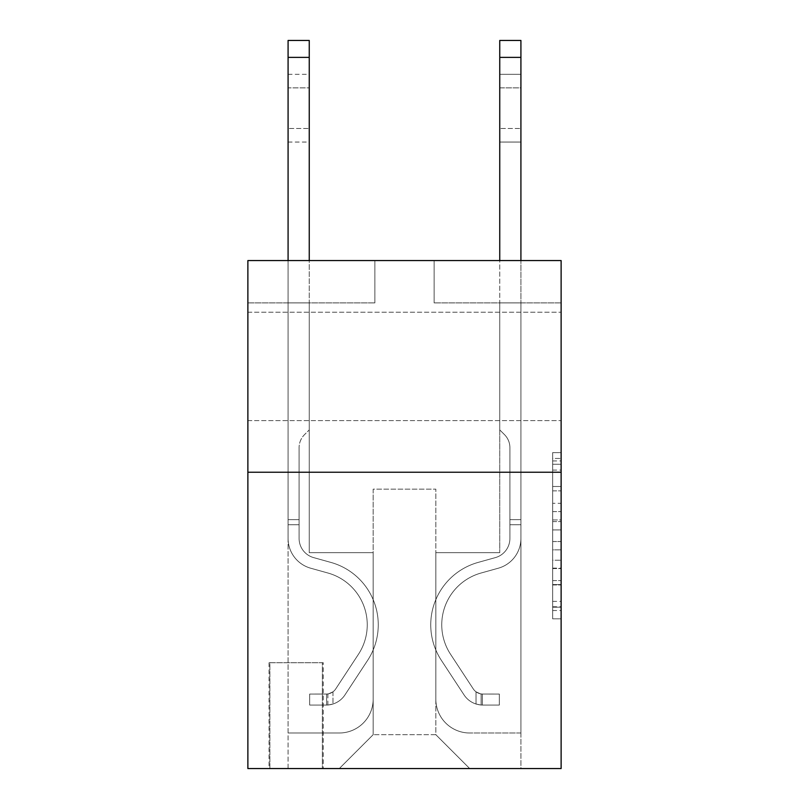 <?xml version="1.0" encoding="UTF-8"?>
<svg xmlns="http://www.w3.org/2000/svg" width="809" height="809" viewBox="0 0 809 809"><rect width="100%" height="100%" fill="white"/><g stroke="black" fill="none" stroke-linecap="round" stroke-linejoin="round"><path stroke-width="0.61" stroke-dasharray="4.04 3.03" d="M552.658 503.319L552.658 529.915L561.122 529.915L561.122 610.522L561.122 460.938L561.122 529.915L552.658 529.915L552.658 458.44L552.658 618.834L552.658 452.625L552.658 607.195L561.122 607.195L552.658 607.195L561.122 607.195L552.658 607.195L552.658 580.599L552.658 618.834L561.122 618.834L561.122 452.625L561.122 606.78L561.122 541.545L552.658 541.545L561.122 541.545L561.122 580.599L561.122 464.255L552.658 464.255L561.122 464.255L561.122 618.834L561.122 460.938L561.122 618.834L552.658 618.834L552.658 452.625L561.122 452.625L561.122 460.938L561.122 452.625L561.122 460.938L561.122 452.625L561.122 458.44L561.122 452.625L552.658 452.625L552.658 464.255L561.122 464.255L552.658 464.255L552.658 503.319L561.122 503.319M561.122 366.406L561.122 312.213L561.122 366.406M247.878 366.406L247.878 312.213L247.878 366.406M323.226 662.723L269.043 662.723L323.226 662.723L323.226 768.55L269.043 768.55L323.226 768.55M269.043 662.723L269.043 768.55M561.122 519.934L561.122 511.632L561.122 519.934L552.658 519.934L552.658 486.492L552.658 584.968L552.658 560.243L561.122 560.243L552.658 560.243L552.658 618.834L561.122 618.834L552.658 618.834L561.122 618.834L552.658 618.834L552.658 452.625L561.122 452.625L552.658 452.625L561.122 452.625L552.658 452.625L552.658 519.934L561.122 519.934M561.122 472.234L561.122 768.55L247.878 768.55L247.878 472.234L561.122 472.234L561.122 260.569L434.13 260.569L561.122 260.569L561.122 302.9L561.122 260.569L247.878 260.569L374.87 260.569L247.878 260.569L247.878 472.234L561.122 472.234L247.878 472.234M561.122 302.9L434.13 302.9L561.122 302.9M499.75 302.9L520.915 302.9L499.75 302.9L520.915 302.9L499.75 302.9L520.915 302.9L499.75 302.9L520.915 302.9L499.75 302.9L520.915 302.9L499.75 302.9L520.915 302.9L499.75 302.9L520.915 302.9L499.75 302.9L499.75 552.658L435.829 552.658L435.829 734.683L373.171 734.683L435.829 734.683L469.695 768.55L520.915 768.55L520.915 302.9L520.915 768.55L339.305 768.55L469.695 768.55L435.829 734.683L469.695 768.55L435.829 734.683L435.829 489.162L435.829 699.128A33.867 33.867 0 0 0 469.695 732.994L520.915 732.994L520.915 302.9L520.915 732.994L520.915 302.9L520.915 732.994L520.915 302.9L520.915 732.994L520.915 302.9L520.915 732.994L520.915 302.9L520.915 732.994L469.695 732.994A33.867 33.867 0 0 1 435.829 699.128A33.867 33.867 0 0 0 469.695 732.994A33.867 33.867 0 0 1 435.829 699.128A33.867 33.867 0 0 0 469.695 732.994A33.867 33.867 0 0 1 435.829 699.128A33.867 33.867 0 0 0 469.695 732.994A33.867 33.867 0 0 1 435.829 699.128A33.867 33.867 0 0 0 469.695 732.994A33.867 33.867 0 0 1 435.829 699.128A33.867 33.867 0 0 0 469.695 732.994A33.867 33.867 0 0 1 435.829 699.128L435.829 552.658L435.829 699.128L435.829 552.658L435.829 699.128L435.829 552.658L435.829 699.128L435.829 552.658L435.829 699.128L435.829 552.658L435.829 699.128L435.829 552.658L499.75 552.658L435.829 552.658L499.75 552.658L435.829 552.658L499.75 552.658L435.829 552.658L499.75 552.658L435.829 552.658L499.75 552.658L435.829 552.658L499.75 552.658L435.829 552.658L499.75 552.658L499.75 302.9M247.878 302.9L374.87 302.9L247.878 302.9L247.878 260.569L247.878 302.9M288.085 302.9L309.25 302.9L288.085 302.9L309.25 302.9L288.085 302.9L309.25 302.9L288.085 302.9L309.25 302.9L288.085 302.9L309.25 302.9L288.085 302.9L309.25 302.9L288.085 302.9L309.25 302.9L288.085 302.9L288.085 768.55L339.305 768.55L373.171 734.683L373.171 552.658L309.25 552.658L309.25 302.9L309.25 552.658L309.25 302.9L309.25 552.658L309.25 302.9L309.25 552.658L309.25 302.9L309.25 552.658L309.25 302.9L309.25 552.658L309.25 302.9L309.25 552.658L309.25 302.9L309.25 552.658L373.171 552.658L309.25 552.658L373.171 552.658L309.25 552.658L373.171 552.658L309.25 552.658L373.171 552.658L309.25 552.658L373.171 552.658L309.25 552.658L373.171 552.658L309.25 552.658L373.171 552.658L373.171 734.683L339.305 768.55L373.171 734.683L339.305 768.55L288.085 768.55L288.085 302.9L288.085 732.994L339.305 732.994A33.867 33.867 0 0 0 373.171 699.128L373.171 552.658L373.171 699.128A33.867 33.867 0 0 1 339.305 732.994A33.867 33.867 0 0 0 373.171 699.128A33.867 33.867 0 0 1 339.305 732.994A33.867 33.867 0 0 0 373.171 699.128A33.867 33.867 0 0 1 339.305 732.994A33.867 33.867 0 0 0 373.171 699.128A33.867 33.867 0 0 1 339.305 732.994A33.867 33.867 0 0 0 373.171 699.128A33.867 33.867 0 0 1 339.305 732.994A33.867 33.867 0 0 0 373.171 699.128A33.867 33.867 0 0 1 339.305 732.994L288.085 732.994L339.305 732.994L288.085 732.994L339.305 732.994L288.085 732.994L339.305 732.994L288.085 732.994L339.305 732.994L288.085 732.994L339.305 732.994L288.085 732.994L288.085 302.9M269.882 768.55L322.376 768.55L269.882 768.55L269.882 662.723L322.376 662.723L322.376 768.55L322.376 662.723L269.882 662.723L269.882 768.55M373.171 489.162L373.171 734.683L373.171 489.162L435.829 489.162L373.171 489.162M434.13 302.9L434.13 260.569L434.13 302.9M374.87 302.9L374.87 260.569L374.87 302.9M552.658 529.915L561.122 529.915L552.658 529.915M552.658 458.44L552.658 452.625L552.658 458.44L561.122 458.44L552.658 458.44M552.658 584.553L552.658 549.857L552.658 584.553L561.122 584.553L552.658 584.553M552.658 549.857L552.658 541.545L561.122 541.545L552.658 541.545L552.658 549.857L561.122 549.857L552.658 549.857M552.658 486.492L552.658 464.255L552.658 486.492L561.122 486.492L552.658 486.492M552.658 452.625L561.122 452.625L552.658 452.625L552.658 460.938L552.658 452.625L561.122 452.625M552.658 618.834L561.122 618.834L552.658 618.834L552.658 610.522L552.658 618.834M288.085 260.569L288.085 538.45A30.904 30.904 0 0 0 310.696 568.211A30.904 30.904 0 0 1 288.085 538.45A30.904 30.904 0 0 0 310.696 568.211A30.904 30.904 0 0 1 288.085 538.45A30.904 30.904 0 0 0 310.696 568.211A30.904 30.904 0 0 1 288.085 538.45A30.904 30.904 0 0 0 310.696 568.211A30.904 30.904 0 0 1 288.085 538.45A30.904 30.904 0 0 0 310.696 568.211A30.904 30.904 0 0 1 288.085 538.45A30.904 30.904 0 0 0 310.696 568.211A30.904 30.904 0 0 1 288.085 538.45A30.904 30.904 0 0 0 310.696 568.211A30.904 30.904 0 0 1 288.085 538.45A30.904 30.904 0 0 0 310.696 568.211L327.918 573.015A53.758 53.758 0 0 1 358.438 654.289A53.758 53.758 0 0 0 327.918 573.015A53.758 53.758 0 0 1 358.438 654.289A53.758 53.758 0 0 0 327.918 573.015L310.696 568.211L327.918 573.015A53.758 53.758 0 0 1 358.438 654.289A53.758 53.758 0 0 0 327.918 573.015L310.696 568.211L327.918 573.015A53.758 53.758 0 0 1 358.438 654.289A53.758 53.758 0 0 0 327.918 573.015A53.758 53.758 0 0 1 358.438 654.289A53.758 53.758 0 0 0 327.918 573.015L310.696 568.211L327.918 573.015A53.758 53.758 0 0 1 358.438 654.289A53.758 53.758 0 0 0 327.918 573.015L310.696 568.211L327.918 573.015A53.758 53.758 0 0 1 358.438 654.289A53.758 53.758 0 0 0 327.918 573.015A53.758 53.758 0 0 1 358.438 654.289L335.745 688.884L358.438 654.289A53.758 53.758 0 0 0 327.918 573.015A53.758 53.758 0 0 1 358.438 654.289L335.745 688.884L358.438 654.289A53.758 53.758 0 0 0 327.918 573.015L310.696 568.211L327.918 573.015A53.758 53.758 0 0 1 358.438 654.289L335.745 688.884L358.438 654.289A53.758 53.758 0 0 0 327.918 573.015A53.758 53.758 0 0 1 358.438 654.289L335.745 688.884L358.438 654.289A53.758 53.758 0 0 0 327.918 573.015A53.758 53.758 0 0 1 358.438 654.289L335.745 688.884A11.427 11.427 0 0 1 332.964 691.826C326.543 694.769 326.543 694.769 332.964 691.826C326.543 694.769 326.543 694.769 332.964 691.826A11.427 11.427 0 0 0 335.745 688.884L358.438 654.289L335.745 688.884A11.427 11.427 0 0 1 326.614 694.041A11.427 11.427 0 0 0 335.745 688.884A11.427 11.427 0 0 1 332.964 691.826C326.543 694.769 326.543 694.769 332.964 691.826C326.543 694.769 326.543 694.769 332.964 691.826A11.427 11.427 0 0 0 335.745 688.884L358.438 654.289L335.745 688.884A11.427 11.427 0 0 1 326.614 694.041A11.427 11.427 0 0 0 335.745 688.884A11.427 11.427 0 0 1 332.964 691.826C326.543 694.769 326.543 694.769 332.964 691.826C326.543 694.769 326.543 694.769 332.964 691.826A11.427 11.427 0 0 0 335.745 688.884L358.438 654.289A53.758 53.758 0 0 0 327.918 573.015A53.758 53.758 0 0 1 358.438 654.289L335.745 688.884A11.427 11.427 0 0 1 326.614 694.041A11.427 11.427 0 0 0 335.745 688.884A11.427 11.427 0 0 1 332.964 691.826C326.543 694.769 326.543 694.769 332.964 691.826C326.543 694.769 326.543 694.769 332.964 691.826A11.427 11.427 0 0 0 335.745 688.884L358.438 654.289L335.745 688.884A11.427 11.427 0 0 1 326.614 694.041A11.427 11.427 0 0 0 335.745 688.884A11.427 11.427 0 0 1 332.964 691.826C326.543 694.769 326.543 694.769 332.964 691.826C326.543 694.769 326.543 694.769 332.964 691.826A11.427 11.427 0 0 0 335.745 688.884L358.438 654.289L335.745 688.884A11.427 11.427 0 0 1 326.614 694.041A11.427 11.427 0 0 0 335.745 688.884A11.427 11.427 0 0 1 332.964 691.826C326.543 694.769 326.543 694.769 332.964 691.826C326.543 694.769 326.543 694.769 332.964 691.826A11.427 11.427 0 0 0 335.745 688.884L358.438 654.289A53.758 53.758 0 0 0 327.918 573.015A53.758 53.758 0 0 1 358.438 654.289L335.745 688.884A11.427 11.427 0 0 1 326.614 694.041A11.427 11.427 0 0 0 335.745 688.884A11.427 11.427 0 0 1 332.964 691.826A11.427 11.427 0 0 0 335.745 688.884L358.438 654.289L335.745 688.884A11.427 11.427 0 0 1 326.614 694.041L309.675 694.051L309.675 705.054L309.675 694.051L326.614 694.041L326.614 705.054L309.675 705.054L326.614 705.054L326.614 694.041L309.675 694.051L309.675 705.054L309.675 694.051L326.614 694.041L326.614 705.054L309.675 705.054L326.614 705.054L326.614 694.041L309.675 694.051L309.675 705.054L309.675 694.051L326.614 694.041L326.614 705.054L309.675 705.054L326.614 705.054L326.614 694.041L309.675 694.051L309.675 705.054L309.675 694.051L326.614 694.041L326.614 705.054L309.675 705.054L326.614 705.054L326.614 694.041L309.675 694.051L309.675 705.054L309.675 694.051L326.614 694.041L326.614 705.054L309.675 705.054L326.614 705.054L326.614 694.041L309.675 694.051L309.675 705.054L309.675 694.051L326.614 694.041L326.614 705.054L309.675 705.054L326.614 705.054L326.614 694.041L309.675 694.051L326.614 694.041L326.614 705.054L326.614 694.041A11.427 11.427 0 0 0 335.745 688.884L358.438 654.289A53.758 53.758 0 0 0 327.918 573.015L310.696 568.211A30.904 30.904 0 0 1 288.085 538.45L288.085 40.45L288.085 538.45A30.904 30.904 0 0 0 310.696 568.211A30.904 30.904 0 0 1 288.085 538.45L288.085 57.378L288.085 538.45A30.904 30.904 0 0 0 310.696 568.211A30.904 30.904 0 0 1 288.085 538.45L288.085 57.378L288.085 538.45A30.904 30.904 0 0 0 310.696 568.211A30.904 30.904 0 0 1 288.085 538.45L288.085 57.378L288.085 538.45A30.904 30.904 0 0 0 310.696 568.211L327.918 573.015L310.696 568.211A30.904 30.904 0 0 1 288.085 538.45L288.085 57.378L288.085 538.45A30.904 30.904 0 0 0 310.696 568.211A30.904 30.904 0 0 1 288.085 538.45L288.085 57.378L288.085 538.45A30.904 30.904 0 0 0 310.696 568.211A30.904 30.904 0 0 1 288.085 538.45L288.085 40.45L309.25 40.45L309.25 429.903L304.487 434.666A18.395 18.395 0 0 0 299.097 447.68A18.395 18.395 0 0 1 304.487 434.666L309.25 429.903L309.25 40.45L288.085 40.45L309.25 40.45L309.25 429.903L304.487 434.666A18.395 18.395 0 0 0 299.097 447.68A18.395 18.395 0 0 1 304.487 434.666L309.25 429.903L309.25 40.45L309.25 429.903L304.487 434.666A18.395 18.395 0 0 0 299.097 447.68A18.395 18.395 0 0 1 304.487 434.666L309.25 429.903L309.25 40.45L288.085 40.45L309.25 40.45L309.25 429.903L304.487 434.666A18.395 18.395 0 0 0 299.097 447.68A18.395 18.395 0 0 1 304.487 434.666L309.25 429.903L309.25 40.45L309.25 429.903L304.487 434.666A18.395 18.395 0 0 0 299.097 447.68A18.395 18.395 0 0 1 304.487 434.666L309.25 429.903L309.25 40.45L288.085 40.45L309.25 40.45L309.25 429.903L304.487 434.666A18.395 18.395 0 0 0 299.097 447.68A18.395 18.395 0 0 1 304.487 434.666L309.25 429.903L309.25 40.45L309.25 429.903L304.487 434.666A18.395 18.395 0 0 0 299.097 447.68A18.395 18.395 0 0 1 304.487 434.666L309.25 429.903L309.25 260.569M299.097 519.641L299.097 538.45A19.891 19.891 0 0 0 313.649 557.613A19.891 19.891 0 0 1 299.097 538.45A19.891 19.891 0 0 0 313.649 557.613A19.891 19.891 0 0 1 299.097 538.45A19.891 19.891 0 0 0 313.649 557.613A19.891 19.891 0 0 1 299.097 538.45A19.891 19.891 0 0 0 313.649 557.613A19.891 19.891 0 0 1 299.097 538.45A19.891 19.891 0 0 0 313.649 557.613A19.891 19.891 0 0 1 299.097 538.45A19.891 19.891 0 0 0 313.649 557.613L330.881 562.417L313.649 557.613A19.891 19.891 0 0 1 299.097 538.45A19.891 19.891 0 0 0 313.649 557.613L330.881 562.417L313.649 557.613A19.891 19.891 0 0 1 299.097 538.45A19.891 19.891 0 0 0 313.649 557.613L330.881 562.417A64.771 64.771 0 0 1 367.64 660.336A64.771 64.771 0 0 0 330.881 562.417L313.649 557.613L330.881 562.417A64.771 64.771 0 0 1 367.64 660.336A64.771 64.771 0 0 0 330.881 562.417A64.771 64.771 0 0 1 367.64 660.336A64.771 64.771 0 0 0 330.881 562.417L313.649 557.613L330.881 562.417A64.771 64.771 0 0 1 367.64 660.336A64.771 64.771 0 0 0 330.881 562.417L313.649 557.613L330.881 562.417A64.771 64.771 0 0 1 367.64 660.336A64.771 64.771 0 0 0 330.881 562.417A64.771 64.771 0 0 1 367.64 660.336A64.771 64.771 0 0 0 330.881 562.417L313.649 557.613L330.881 562.417A64.771 64.771 0 0 1 367.64 660.336A64.771 64.771 0 0 0 330.881 562.417A64.771 64.771 0 0 1 367.64 660.336L344.947 694.921L367.64 660.336A64.771 64.771 0 0 0 330.881 562.417L313.649 557.613L330.881 562.417A64.771 64.771 0 0 1 367.64 660.336L344.947 694.921L367.64 660.336A64.771 64.771 0 0 0 330.881 562.417A64.771 64.771 0 0 1 367.64 660.336L344.947 694.921L367.64 660.336A64.771 64.771 0 0 0 330.881 562.417A64.771 64.771 0 0 1 367.64 660.336L344.947 694.921L367.64 660.336A64.771 64.771 0 0 0 330.881 562.417A64.771 64.771 0 0 1 367.64 660.336L344.947 694.921A22.44 22.44 0 0 1 332.964 704.002C326.442 705.397 326.442 705.397 332.964 704.002C326.442 705.397 326.442 705.397 332.964 704.002A22.44 22.44 0 0 0 344.947 694.921L367.64 660.336L344.947 694.921A22.44 22.44 0 0 1 326.614 705.054A22.44 22.44 0 0 0 344.947 694.921A22.44 22.44 0 0 1 332.964 704.002C326.442 705.397 326.442 705.397 332.964 704.002C326.442 705.397 326.442 705.397 332.964 704.002A22.44 22.44 0 0 0 344.947 694.921L367.64 660.336L344.947 694.921A22.44 22.44 0 0 1 326.614 705.054A22.44 22.44 0 0 0 344.947 694.921A22.44 22.44 0 0 1 332.964 704.002C326.442 705.397 326.442 705.397 332.964 704.002C326.442 705.397 326.442 705.397 332.964 704.002A22.44 22.44 0 0 0 344.947 694.921L367.64 660.336A64.771 64.771 0 0 0 330.881 562.417A64.771 64.771 0 0 1 367.64 660.336L344.947 694.921A22.44 22.44 0 0 1 326.614 705.054A22.44 22.44 0 0 0 344.947 694.921A22.44 22.44 0 0 1 332.964 704.002C326.442 705.397 326.442 705.397 332.964 704.002C326.442 705.397 326.442 705.397 332.964 704.002A22.44 22.44 0 0 0 344.947 694.921L367.64 660.336L344.947 694.921A22.44 22.44 0 0 1 326.614 705.054A22.44 22.44 0 0 0 344.947 694.921A22.44 22.44 0 0 1 332.964 704.002C326.442 705.397 326.442 705.397 332.964 704.002C326.442 705.397 326.442 705.397 332.964 704.002A22.44 22.44 0 0 0 344.947 694.921L367.64 660.336L344.947 694.921A22.44 22.44 0 0 1 326.614 705.054A22.44 22.44 0 0 0 344.947 694.921A22.44 22.44 0 0 1 332.964 704.002C326.442 705.397 326.442 705.397 332.964 704.002C326.442 705.397 326.442 705.397 332.964 704.002A22.44 22.44 0 0 0 344.947 694.921L367.64 660.336A64.771 64.771 0 0 0 330.881 562.417A64.771 64.771 0 0 1 367.64 660.336L344.947 694.921A22.44 22.44 0 0 1 326.614 705.054A22.44 22.44 0 0 0 344.947 694.921A22.44 22.44 0 0 1 332.964 704.002C326.442 705.397 326.442 705.397 332.964 704.002C326.442 705.397 326.442 705.397 332.964 704.002A22.44 22.44 0 0 0 344.947 694.921L367.64 660.336L344.947 694.921A22.44 22.44 0 0 1 326.614 705.054L309.675 705.054L326.614 705.054A22.44 22.44 0 0 0 344.947 694.921L367.64 660.336A64.771 64.771 0 0 0 330.881 562.417L313.649 557.613A19.891 19.891 0 0 1 299.097 538.45L299.097 519.641L288.085 519.641L299.097 519.641L299.097 538.45L299.097 447.68L299.097 538.45L299.097 519.641L288.085 519.641L299.097 519.641L299.097 538.45A19.891 19.891 0 0 0 313.649 557.613A19.891 19.891 0 0 1 299.097 538.45L299.097 447.68L299.097 538.45A19.891 19.891 0 0 0 313.649 557.613A19.891 19.891 0 0 1 299.097 538.45L299.097 447.68L299.097 538.45L299.097 519.641L288.085 519.641L299.097 519.641L299.097 538.45A19.891 19.891 0 0 0 313.649 557.613A19.891 19.891 0 0 1 299.097 538.45L299.097 447.68L299.097 538.45A19.891 19.891 0 0 0 313.649 557.613L330.881 562.417L313.649 557.613A19.891 19.891 0 0 1 299.097 538.45L299.097 447.68L299.097 538.45L299.097 519.641L288.085 519.641M288.085 87.857L288.085 142.05L288.085 74.317L288.085 142.05L288.085 74.317L288.085 142.05L288.085 74.317L288.085 142.05L288.085 74.317L288.085 142.05L288.085 74.317L288.085 142.05L288.085 74.317L288.085 142.05L288.085 87.857L309.25 87.857L309.25 128.5L309.25 74.317L309.25 142.05L309.25 74.317L309.25 142.05L309.25 74.317L309.25 142.05L309.25 74.317L309.25 142.05L309.25 74.317L309.25 142.05L309.25 74.317L309.25 142.05L309.25 74.317L309.25 87.857L288.085 87.857M499.75 260.569L499.75 57.378L520.915 57.378L520.915 538.45A30.904 30.904 0 0 1 498.304 568.211A30.904 30.904 0 0 0 520.915 538.45A30.904 30.904 0 0 1 498.304 568.211A30.904 30.904 0 0 0 520.915 538.45A30.904 30.904 0 0 1 498.304 568.211L481.082 573.015A53.758 53.758 0 0 0 450.562 654.289A53.758 53.758 0 0 1 481.082 573.015A53.758 53.758 0 0 0 450.562 654.289A53.758 53.758 0 0 1 481.082 573.015L498.304 568.211L481.082 573.015A53.758 53.758 0 0 0 450.562 654.289L473.255 688.884A11.427 11.427 0 0 0 476.036 691.826C482.457 694.769 482.457 694.769 476.036 691.826C482.457 694.769 482.457 694.769 476.036 691.826A11.427 11.427 0 0 1 473.255 688.884L450.562 654.289A53.758 53.758 0 0 1 481.082 573.015A53.758 53.758 0 0 0 450.562 654.289L473.255 688.884A11.427 11.427 0 0 0 482.386 694.041A11.427 11.427 0 0 1 473.255 688.884A11.427 11.427 0 0 0 476.036 691.826A11.427 11.427 0 0 1 473.255 688.884L450.562 654.289L473.255 688.884A11.427 11.427 0 0 0 482.386 694.041L499.325 694.051L499.325 705.054L499.325 694.051L482.386 694.041L482.386 705.054L499.325 705.054L482.386 705.054L482.386 694.041L499.325 694.051L482.386 694.041L482.386 705.054L482.386 694.041A11.427 11.427 0 0 1 473.255 688.884L450.562 654.289A53.758 53.758 0 0 1 481.082 573.015L498.304 568.211A30.904 30.904 0 0 0 520.915 538.45L520.915 40.45L520.915 57.378L520.915 40.45L499.75 40.45L499.75 429.903L504.513 434.666A18.395 18.395 0 0 1 509.903 447.68A18.395 18.395 0 0 0 504.513 434.666L499.75 429.903L499.75 40.45L520.915 40.45L499.75 40.45L499.75 57.378L520.915 57.378L520.915 538.45A30.904 30.904 0 0 1 498.304 568.211A30.904 30.904 0 0 0 520.915 538.45L520.915 260.569M509.903 519.641L520.915 519.641L509.903 519.641L509.903 538.45L509.903 447.68A18.395 18.395 0 0 0 504.513 434.666A18.395 18.395 0 0 1 509.903 447.68L509.903 519.641M482.386 705.054A22.44 22.44 0 0 1 464.053 694.921L441.36 660.336A64.771 64.771 0 0 1 478.119 562.417L495.351 557.613A19.891 19.891 0 0 0 509.903 538.45A19.891 19.891 0 0 1 495.351 557.613A19.891 19.891 0 0 0 509.903 538.45L509.903 447.68L509.903 538.45A19.891 19.891 0 0 1 495.351 557.613A19.891 19.891 0 0 0 509.903 538.45A19.891 19.891 0 0 1 495.351 557.613L478.119 562.417L495.351 557.613A19.891 19.891 0 0 0 509.903 538.45A19.891 19.891 0 0 1 495.351 557.613L478.119 562.417A64.771 64.771 0 0 0 441.36 660.336A64.771 64.771 0 0 1 478.119 562.417L495.351 557.613L478.119 562.417A64.771 64.771 0 0 0 441.36 660.336A64.771 64.771 0 0 1 478.119 562.417A64.771 64.771 0 0 0 441.36 660.336L464.053 694.921L441.36 660.336A64.771 64.771 0 0 1 478.119 562.417A64.771 64.771 0 0 0 441.36 660.336L464.053 694.921A22.44 22.44 0 0 0 476.036 704.002A22.44 22.44 0 0 1 464.053 694.921L441.36 660.336L464.053 694.921A22.44 22.44 0 0 0 476.036 704.002C482.558 705.397 482.558 705.397 476.036 704.002C482.558 705.397 482.558 705.397 476.036 704.002A22.44 22.44 0 0 1 464.053 694.921A22.44 22.44 0 0 0 482.386 705.054A22.44 22.44 0 0 1 464.053 694.921A22.44 22.44 0 0 0 482.386 705.054L499.325 705.054L482.386 705.054M520.915 87.857L520.915 142.05L520.915 74.317L520.915 142.05L520.915 87.857L499.75 87.857L499.75 128.5L499.75 74.317L499.75 142.05L499.75 74.317L499.75 87.857L520.915 87.857M299.097 538.45L299.097 447.68L299.097 538.45A19.891 19.891 0 0 0 313.649 557.613A19.891 19.891 0 0 1 299.097 538.45A19.891 19.891 0 0 0 313.649 557.613A19.891 19.891 0 0 1 299.097 538.45M332.964 691.826C326.543 694.769 326.543 694.769 332.964 691.826C326.543 694.769 326.543 694.769 332.964 691.826L332.964 704.002L332.964 691.826M309.25 128.5L309.25 142.05L309.25 128.5L288.085 128.5L309.25 128.5M309.675 705.054L309.675 694.051L309.675 705.054M499.75 429.903L504.513 434.666L499.75 429.903M476.036 704.002C482.558 705.397 482.558 705.397 476.036 704.002C482.558 705.397 482.558 705.397 476.036 704.002L476.036 691.826C482.457 694.769 482.457 694.769 476.036 691.826C482.457 694.769 482.457 694.769 476.036 691.826L476.036 704.002M499.75 128.5L499.75 142.05L499.75 128.5L520.915 128.5L499.75 128.5M499.325 705.054L499.325 694.051L499.325 705.054M552.658 580.599L561.122 580.599L552.658 580.599M552.658 568.14L561.122 568.14M552.658 490.851L561.122 490.851L552.658 490.851M552.658 460.938L561.122 460.938M552.658 610.522L561.122 610.522M552.658 601.38L561.122 601.38M552.658 470.08L561.122 470.08M552.658 521.603L561.122 521.603L552.658 521.603M552.658 568.555L561.122 568.555L552.658 568.555M552.658 584.968L561.122 584.968L552.658 584.968M552.658 511.632L561.122 511.632L552.658 511.632M299.097 524.717L288.085 524.717L299.097 524.717M309.25 57.378L288.085 57.378M509.903 524.717L520.915 524.717L509.903 524.717M499.75 57.378L520.915 57.378M247.878 312.213L561.122 312.213L247.878 312.213M247.878 420.589L561.122 420.589L247.878 420.589M552.658 606.78L561.122 606.78M552.658 607.195L561.122 607.195M552.658 464.255L561.122 464.255M288.085 74.317L309.25 74.317M288.085 142.05L309.25 142.05M327.878 693.92L327.878 704.993M520.915 74.317L499.75 74.317L520.915 74.317M520.915 142.05L499.75 142.05L520.915 142.05M481.122 693.92L481.122 704.993L481.122 693.92"/><path stroke-width="1.21" d="M561.122 472.234L561.122 768.55L247.878 768.55L247.878 260.569L561.122 260.569L561.122 472.234L247.878 472.234M309.25 260.569L309.25 40.45L288.085 40.45L309.25 40.45L288.085 40.45L309.25 40.45L288.085 40.45L288.085 260.569M309.25 40.45L288.085 40.45L309.25 40.45M520.915 260.569L520.915 40.45L499.75 40.45L499.75 260.569M309.25 57.378L288.085 57.378M499.75 57.378L520.915 57.378"/></g></svg>
